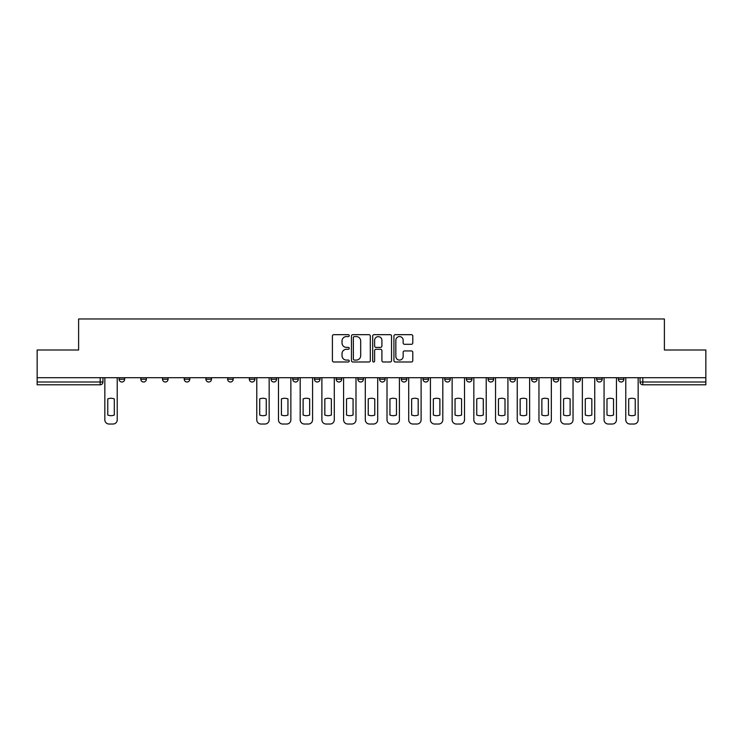 <?xml version="1.0" encoding="UTF-8"?>
<svg xmlns="http://www.w3.org/2000/svg" width="743" height="743" viewBox="0 0 743 743"><rect width="100%" height="100%" fill="white"/><g stroke="black" fill="none" stroke-linecap="round" stroke-linejoin="round"><path stroke-width="1.11" d="M349.238 335.632A0.957 0.957 0 0 0 348.281 334.675L333.774 334.675A1.365 1.365 0 0 0 332.409 336.04L332.409 360.624A1.365 1.365 0 0 0 333.774 361.99L348.281 361.99A0.957 0.957 0 0 0 349.238 361.033A0.957 0.957 0 0 0 348.281 360.076L346.405 360.076A4.374 4.374 0 0 1 342.031 355.711L342.031 353.659A4.374 4.374 0 0 1 346.405 349.294L348.281 349.294A0.957 0.957 0 0 0 349.238 348.337A0.957 0.957 0 0 0 348.281 347.38L346.405 347.38A4.374 4.374 0 0 1 342.031 343.006L342.031 340.963A4.374 4.374 0 0 1 346.405 336.588L348.281 336.588A0.957 0.957 0 0 0 349.238 335.632M574.924 379.218L574.924 377.695L574.924 379.218A2.786 2.786 0 0 0 577.701 382.004A2.786 2.786 0 0 1 574.924 379.218L580.487 379.218A2.786 2.786 0 0 1 577.701 382.004M553.219 379.218L553.219 377.695L553.219 379.218A2.786 2.786 0 0 0 555.996 382.004A2.786 2.786 0 0 1 553.219 379.218L558.782 379.218A2.786 2.786 0 0 1 555.996 382.004M488.095 377.695L488.095 379.218L493.668 379.218A2.786 2.786 0 0 1 490.882 382.004A2.786 2.786 0 0 1 488.095 379.218L488.095 377.695M466.39 377.695L466.39 379.218L471.954 379.218A2.786 2.786 0 0 1 469.177 382.004A2.786 2.786 0 0 1 466.39 379.218L466.39 377.695M357.866 377.695L357.866 379.218L363.429 379.218A2.786 2.786 0 0 1 360.643 382.004A2.786 2.786 0 0 1 357.866 379.218L357.866 377.695M314.456 377.695L314.456 379.218L320.019 379.218A2.786 2.786 0 0 1 317.233 382.004A2.786 2.786 0 0 1 314.456 379.218L314.456 377.695M292.751 377.695L292.751 379.218L298.314 379.218A2.786 2.786 0 0 1 295.528 382.004A2.786 2.786 0 0 1 292.751 379.218L292.751 377.695M271.046 377.695L271.046 379.218L276.61 379.218A2.786 2.786 0 0 1 273.823 382.004A2.786 2.786 0 0 1 271.046 379.218L271.046 377.695M227.627 377.695L227.627 379.218L233.2 379.218A2.786 2.786 0 0 1 230.414 382.004A2.786 2.786 0 0 1 227.627 379.218L227.627 377.695M205.922 379.218L205.922 377.695L205.922 379.218A2.786 2.786 0 0 0 208.709 382.004A2.786 2.786 0 0 1 205.922 379.218L211.495 379.218A2.786 2.786 0 0 1 208.709 382.004A2.786 2.786 0 0 0 211.495 379.218A2.786 2.786 0 0 1 208.709 382.004M184.218 379.218L184.218 377.695L184.218 379.218A2.786 2.786 0 0 0 187.004 382.004A2.786 2.786 0 0 1 184.218 379.218L189.781 379.218A2.786 2.786 0 0 1 187.004 382.004M162.513 377.695L162.513 379.218L168.076 379.218A2.786 2.786 0 0 1 165.299 382.004A2.786 2.786 0 0 1 162.513 379.218L162.513 377.695M411.418 344.306A1.365 1.365 0 0 0 412.783 342.941L412.783 336.04A1.365 1.365 0 0 0 411.418 334.675L395.295 334.675A1.365 1.365 0 0 0 393.929 336.04L393.929 360.624A1.365 1.365 0 0 0 395.295 361.99L411.418 361.99A1.365 1.365 0 0 0 412.783 360.624L412.783 352.293A1.365 1.365 0 0 0 411.418 350.928L404.517 350.928A1.365 1.365 0 0 0 403.152 352.293L403.152 356.426A3.65 3.65 0 0 1 399.502 360.076A3.65 3.65 0 0 1 395.843 356.426L395.843 340.238A3.65 3.65 0 0 1 399.502 336.588A3.65 3.65 0 0 1 403.152 340.238L403.152 342.941A1.365 1.365 0 0 0 404.517 344.306L411.418 344.306M37.15 377.695L37.15 349.999L78.609 349.999L78.609 318.979L664.391 318.979L664.391 349.999L705.85 349.999L705.85 377.695L37.15 377.695L37.15 382.004L102.961 382.004L102.961 377.695M370.302 336.04A1.365 1.365 0 0 0 368.937 334.675L352.823 334.675A1.365 1.365 0 0 0 351.458 336.04L351.458 360.624A1.365 1.365 0 0 0 352.823 361.99L368.937 361.99A1.365 1.365 0 0 0 370.302 360.624L370.302 336.04M374.063 334.675L390.177 334.675A1.365 1.365 0 0 1 391.542 336.04L391.542 360.624A1.365 1.365 0 0 1 390.177 361.99L383.277 361.99A1.365 1.365 0 0 1 381.911 360.624L381.911 350.659A1.365 1.365 0 0 0 380.546 349.294L375.977 349.294A1.365 1.365 0 0 0 374.611 350.659L374.611 361.033A0.957 0.957 0 0 1 373.655 361.99A0.957 0.957 0 0 1 372.698 361.033L372.698 336.04A1.365 1.365 0 0 1 374.063 334.675M640.039 377.695L640.039 382.004L705.85 382.004L705.85 384.79L642.816 384.79A2.786 2.786 0 0 1 640.039 382.004M705.85 377.695L705.85 382.004M100.184 377.695L100.184 384.79A2.786 2.786 0 0 0 102.961 382.004A2.786 2.786 0 0 1 100.184 384.79L37.15 384.79L37.15 382.004M623.897 377.695L623.897 379.218A2.786 2.786 0 0 1 621.111 382.004A2.786 2.786 0 0 1 618.334 379.218L623.897 379.218L623.897 377.695M618.334 377.695L618.334 379.218M602.192 377.695L602.192 379.218A2.786 2.786 0 0 1 599.406 382.004A2.786 2.786 0 0 1 596.629 379.218L602.192 379.218M596.629 377.695L596.629 379.218M580.487 377.695L580.487 379.218L580.487 377.695M558.782 377.695L558.782 379.218L558.782 377.695M537.078 377.695L537.078 379.218A2.786 2.786 0 0 1 534.291 382.004A2.786 2.786 0 0 1 531.505 379.218L537.078 379.218L537.078 377.695M531.505 377.695L531.505 379.218M515.373 377.695L515.373 379.218A2.786 2.786 0 0 1 512.586 382.004A2.786 2.786 0 0 1 509.8 379.218L515.373 379.218A2.786 2.786 0 0 1 512.586 382.004A2.786 2.786 0 0 0 515.373 379.218M509.8 377.695L509.8 379.218M493.668 377.695L493.668 379.218M471.954 377.695L471.954 379.218M450.249 377.695L450.249 379.218A2.786 2.786 0 0 1 447.472 382.004A2.786 2.786 0 0 1 444.685 379.218L450.249 379.218M444.685 377.695L444.685 379.218M428.544 377.695L428.544 379.218A2.786 2.786 0 0 1 425.767 382.004A2.786 2.786 0 0 1 422.981 379.218L428.544 379.218A2.786 2.786 0 0 1 425.767 382.004A2.786 2.786 0 0 0 428.544 379.218M422.981 377.695L422.981 379.218M406.839 377.695L406.839 379.218A2.786 2.786 0 0 1 404.062 382.004A2.786 2.786 0 0 1 401.276 379.218A2.786 2.786 0 0 0 404.062 382.004M401.276 377.695L401.276 379.218L406.839 379.218M385.134 377.695L385.134 379.218A2.786 2.786 0 0 1 382.357 382.004A2.786 2.786 0 0 1 379.571 379.218L385.134 379.218M379.571 377.695L379.571 379.218M363.429 377.695L363.429 379.218M341.724 377.695L341.724 379.218A2.786 2.786 0 0 1 338.938 382.004A2.786 2.786 0 0 1 336.161 379.218L341.724 379.218M336.161 377.695L336.161 379.218M320.019 377.695L320.019 379.218M298.314 377.695L298.314 379.218M276.61 377.695L276.61 379.218L276.61 377.695M254.905 377.695L254.905 379.218A2.786 2.786 0 0 1 252.118 382.004A2.786 2.786 0 0 1 249.332 379.218A2.786 2.786 0 0 0 252.118 382.004M249.332 377.695L249.332 379.218L254.905 379.218M233.2 377.695L233.2 379.218A2.786 2.786 0 0 1 230.414 382.004A2.786 2.786 0 0 0 233.2 379.218L233.2 377.695M211.495 377.695L211.495 379.218M189.781 377.695L189.781 379.218L189.781 377.695M168.076 377.695L168.076 379.218A2.786 2.786 0 0 1 165.299 382.004A2.786 2.786 0 0 0 168.076 379.218L168.076 377.695M140.808 377.695L140.808 379.218L146.371 379.218L146.371 377.695L146.371 379.218A2.786 2.786 0 0 1 143.594 382.004A2.786 2.786 0 0 1 140.808 379.218A2.786 2.786 0 0 0 143.594 382.004A2.786 2.786 0 0 0 146.371 379.218A2.786 2.786 0 0 1 143.594 382.004M124.666 377.695L124.666 379.218A2.786 2.786 0 0 1 121.889 382.004A2.786 2.786 0 0 1 119.103 379.218L124.666 379.218L124.666 377.695M119.103 377.695L119.103 379.218M354.327 336.588A0.957 0.957 0 0 0 353.371 337.545L353.371 359.12A0.957 0.957 0 0 0 354.327 360.076L356.306 360.076A4.374 4.374 0 0 0 360.68 355.711L360.68 340.963A4.374 4.374 0 0 0 356.306 336.588L354.327 336.588M381.911 340.313A3.65 3.65 0 0 0 378.261 336.653A3.65 3.65 0 0 0 374.611 340.313L374.611 346.015A1.365 1.365 0 0 0 375.977 347.38L380.546 347.38A1.365 1.365 0 0 0 381.911 346.015L381.911 340.313M107.763 398.926L107.763 415.04L107.763 398.926A8.693 8.693 0 0 1 114.301 398.926L114.301 415.04A8.693 8.693 0 0 1 107.763 415.04M104.837 419.851L104.837 377.695L104.837 419.851A4.17 4.17 0 0 0 109.017 424.021L113.047 424.021A4.17 4.17 0 0 0 117.227 419.851L117.227 377.695L117.227 419.851M114.301 398.926L114.301 415.04M109.017 424.021L113.047 424.021M281.411 398.926L281.411 415.04L281.411 398.926A8.693 8.693 0 0 1 287.95 398.926A8.693 8.693 0 0 0 281.411 398.926M287.95 415.04L287.95 398.926L287.95 415.04A8.693 8.693 0 0 1 281.411 415.04M278.486 419.851L278.486 377.695L278.486 419.851A4.17 4.17 0 0 0 282.656 424.021L286.696 424.021A4.17 4.17 0 0 0 290.866 419.851L290.866 377.695L290.866 419.851M303.116 398.926L303.116 415.04L303.116 398.926A8.693 8.693 0 0 1 309.655 398.926A8.693 8.693 0 0 0 303.116 398.926M309.655 415.04L309.655 398.926L309.655 415.04A8.693 8.693 0 0 1 303.116 415.04M300.191 419.851L300.191 377.695L300.191 419.851A4.17 4.17 0 0 0 304.37 424.021L308.401 424.021A4.17 4.17 0 0 0 312.571 419.851L312.571 377.695L312.571 419.851M324.821 398.926L324.821 415.04L324.821 398.926A8.693 8.693 0 0 1 331.359 398.926A8.693 8.693 0 0 0 324.821 398.926M331.359 415.04L331.359 398.926L331.359 415.04A8.693 8.693 0 0 1 324.821 415.04M321.895 419.851L321.895 377.695L321.895 419.851A4.17 4.17 0 0 0 326.075 424.021L330.106 424.021A4.17 4.17 0 0 0 334.285 419.851L334.285 377.695L334.285 419.851M346.526 398.926L346.526 415.04L346.526 398.926A8.693 8.693 0 0 1 353.064 398.926A8.693 8.693 0 0 0 346.526 398.926M353.064 415.04L353.064 398.926L353.064 415.04A8.693 8.693 0 0 1 346.526 415.04M343.6 419.851L343.6 377.695L343.6 419.851A4.17 4.17 0 0 0 347.78 424.021L351.81 424.021A4.17 4.17 0 0 0 355.99 419.851L355.99 377.695L355.99 419.851M368.231 398.926L368.231 415.04L368.231 398.926A8.693 8.693 0 0 1 374.769 398.926A8.693 8.693 0 0 0 368.231 398.926M374.769 415.04L374.769 398.926L374.769 415.04A8.693 8.693 0 0 1 368.231 415.04M365.305 419.851L365.305 377.695L365.305 419.851A4.17 4.17 0 0 0 369.485 424.021L373.515 424.021A4.17 4.17 0 0 0 377.695 419.851L377.695 377.695L377.695 419.851M389.936 398.926L389.936 415.04A8.693 8.693 0 0 0 396.474 415.04A8.693 8.693 0 0 1 389.936 415.04L389.936 398.926A8.693 8.693 0 0 1 396.474 398.926A8.693 8.693 0 0 0 389.936 398.926M396.474 398.926L396.474 415.04L396.474 398.926M387.01 419.851L387.01 377.695L387.01 419.851A4.17 4.17 0 0 0 391.189 424.021L395.22 424.021A4.17 4.17 0 0 0 399.4 419.851L399.4 377.695L399.4 419.851M411.641 398.926L411.641 415.04A8.693 8.693 0 0 0 418.179 415.04A8.693 8.693 0 0 1 411.641 415.04L411.641 398.926A8.693 8.693 0 0 1 418.179 398.926A8.693 8.693 0 0 0 411.641 398.926M418.179 398.926L418.179 415.04L418.179 398.926M408.715 419.851L408.715 377.695L408.715 419.851A4.17 4.17 0 0 0 412.894 424.021L416.925 424.021A4.17 4.17 0 0 0 421.105 419.851L421.105 377.695L421.105 419.851M433.345 398.926L433.345 415.04A8.693 8.693 0 0 0 439.884 415.04A8.693 8.693 0 0 1 433.345 415.04L433.345 398.926A8.693 8.693 0 0 1 439.884 398.926A8.693 8.693 0 0 0 433.345 398.926M439.884 398.926L439.884 415.04L439.884 398.926M430.429 419.851L430.429 377.695L430.429 419.851A4.17 4.17 0 0 0 434.599 424.021L438.63 424.021A4.17 4.17 0 0 0 442.809 419.851L442.809 377.695L442.809 419.851M455.05 398.926L455.05 415.04L455.05 398.926A8.693 8.693 0 0 1 461.589 398.926A8.693 8.693 0 0 0 455.05 398.926M461.589 415.04L461.589 398.926L461.589 415.04A8.693 8.693 0 0 1 455.05 415.04M452.134 419.851L452.134 377.695L452.134 419.851A4.17 4.17 0 0 0 456.304 424.021L460.344 424.021A4.17 4.17 0 0 0 464.514 419.851L464.514 377.695L464.514 419.851M476.755 398.926L476.755 415.04L476.755 398.926A8.693 8.693 0 0 1 483.294 398.926A8.693 8.693 0 0 0 476.755 398.926M483.294 415.04L483.294 398.926L483.294 415.04A8.693 8.693 0 0 1 476.755 415.04M473.839 419.851L473.839 377.695L473.839 419.851A4.17 4.17 0 0 0 478.009 424.021L482.049 424.021A4.17 4.17 0 0 0 486.219 419.851L486.219 377.695L486.219 419.851M498.46 398.926L498.46 415.04L498.46 398.926A8.693 8.693 0 0 1 505.008 398.926A8.693 8.693 0 0 0 498.46 398.926M505.008 415.04L505.008 398.926L505.008 415.04A8.693 8.693 0 0 1 498.46 415.04M495.544 419.851L495.544 377.695L495.544 419.851A4.17 4.17 0 0 0 499.714 424.021L503.754 424.021A4.17 4.17 0 0 0 507.924 419.851L507.924 377.695L507.924 419.851M520.165 398.926L520.165 415.04L520.165 398.926A8.693 8.693 0 0 1 526.713 398.926A8.693 8.693 0 0 0 520.165 398.926M526.713 415.04L526.713 398.926L526.713 415.04A8.693 8.693 0 0 1 520.165 415.04M517.249 419.851L517.249 377.695L517.249 419.851A4.17 4.17 0 0 0 521.419 424.021L525.459 424.021A4.17 4.17 0 0 0 529.629 419.851L529.629 377.695L529.629 419.851M541.879 398.926L541.879 415.04A8.693 8.693 0 0 0 548.418 415.04A8.693 8.693 0 0 1 541.879 415.04L541.879 398.926A8.693 8.693 0 0 1 548.418 398.926A8.693 8.693 0 0 0 541.879 398.926M548.418 398.926L548.418 415.04L548.418 398.926M538.954 419.851L538.954 377.695L538.954 419.851A4.17 4.17 0 0 0 543.124 424.021L547.164 424.021A4.17 4.17 0 0 0 551.334 419.851L551.334 377.695L551.334 419.851M563.584 398.926L563.584 415.04A8.693 8.693 0 0 0 570.122 415.04A8.693 8.693 0 0 1 563.584 415.04L563.584 398.926A8.693 8.693 0 0 1 570.122 398.926A8.693 8.693 0 0 0 563.584 398.926M570.122 398.926L570.122 415.04L570.122 398.926M560.659 419.851L560.659 377.695L560.659 419.851A4.17 4.17 0 0 0 564.829 424.021L568.869 424.021A4.17 4.17 0 0 0 573.039 419.851L573.039 377.695L573.039 419.851M259.706 398.926L259.706 415.04A8.693 8.693 0 0 0 266.245 415.04L266.245 398.926A8.693 8.693 0 0 0 259.706 398.926M256.781 377.695L256.781 419.851A4.17 4.17 0 0 0 260.951 424.021L264.991 424.021A4.17 4.17 0 0 0 269.161 419.851L269.161 377.695M282.656 424.021L286.696 424.021M304.37 424.021L308.401 424.021M326.075 424.021L330.106 424.021M347.78 424.021L351.81 424.021M369.485 424.021L373.515 424.021M391.189 424.021L395.22 424.021M412.894 424.021L416.925 424.021M434.599 424.021L438.63 424.021M456.304 424.021L460.344 424.021M478.009 424.021L482.049 424.021M499.714 424.021L503.754 424.021M521.419 424.021L525.459 424.021M543.124 424.021L547.164 424.021M564.829 424.021L568.869 424.021M585.289 398.926L585.289 415.04A8.693 8.693 0 0 0 591.827 415.04A8.693 8.693 0 0 1 585.289 415.04L585.289 398.926A8.693 8.693 0 0 1 591.827 398.926A8.693 8.693 0 0 0 585.289 398.926M591.827 398.926L591.827 415.04L591.827 398.926M582.363 419.851L582.363 377.695L582.363 419.851A4.17 4.17 0 0 0 586.543 424.021L590.574 424.021A4.17 4.17 0 0 0 594.744 419.851L594.744 377.695L594.744 419.851M586.543 424.021L590.574 424.021M606.994 398.926L606.994 415.04A8.693 8.693 0 0 0 613.532 415.04A8.693 8.693 0 0 1 606.994 415.04L606.994 398.926A8.693 8.693 0 0 1 613.532 398.926A8.693 8.693 0 0 0 606.994 398.926M613.532 398.926L613.532 415.04L613.532 398.926M604.068 419.851L604.068 377.695L604.068 419.851A4.17 4.17 0 0 0 608.248 424.021L612.278 424.021A4.17 4.17 0 0 0 616.458 419.851L616.458 377.695L616.458 419.851M608.248 424.021L612.278 424.021M628.699 398.926L628.699 415.04A8.693 8.693 0 0 0 635.237 415.04A8.693 8.693 0 0 1 628.699 415.04L628.699 398.926A8.693 8.693 0 0 1 635.237 398.926A8.693 8.693 0 0 0 628.699 398.926M635.237 398.926L635.237 415.04L635.237 398.926M625.773 419.851L625.773 377.695L625.773 419.851A4.17 4.17 0 0 0 629.953 424.021L633.983 424.021A4.17 4.17 0 0 0 638.163 419.851L638.163 377.695L638.163 419.851M629.953 424.021L633.983 424.021M642.816 377.695L642.816 384.79"/></g></svg>
